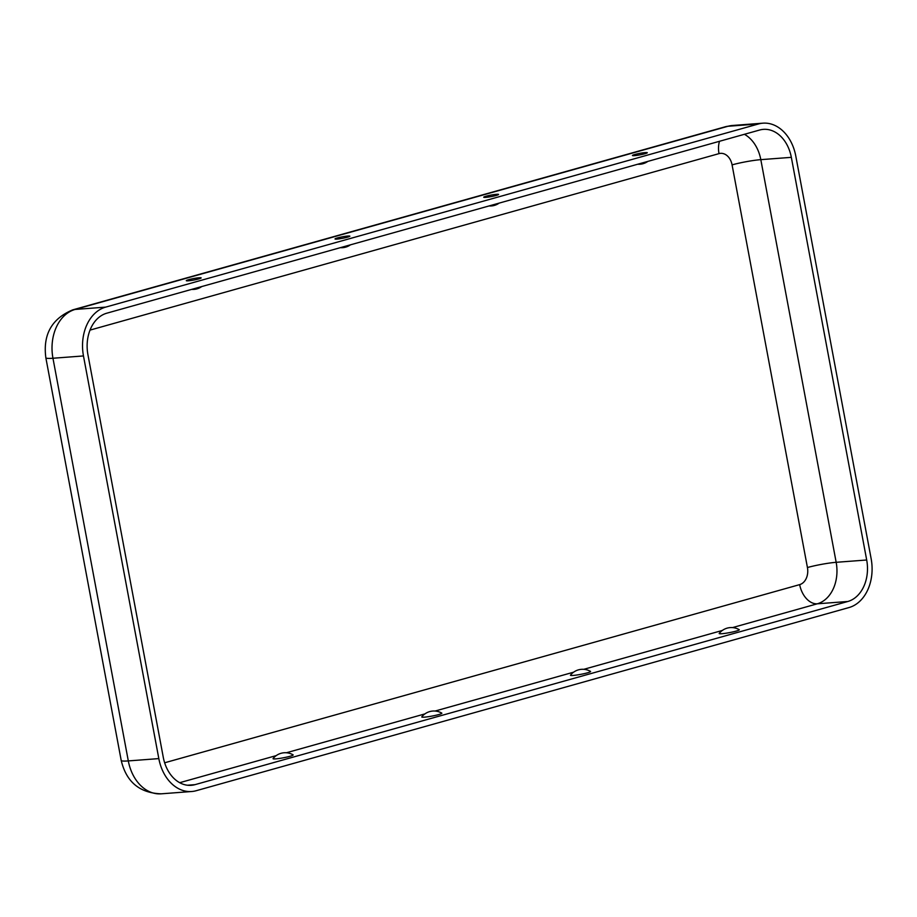 <?xml version="1.0" encoding="UTF-8"?>
<svg xmlns="http://www.w3.org/2000/svg" width="917" height="917" viewBox="0 0 917 917"><rect width="100%" height="100%" fill="white"/><g stroke="black" fill="none" stroke-linecap="round" stroke-linejoin="round"><path stroke-width="1.38" d="M759.62 130.031A35.167 26.031 -94.3 0 1 763.403 129.366A35.167 26.031 -94.3 0 1 791.337 157.346L866.691 560A35.167 26.031 85.7 0 1 847.847 601.483L195 784.654A35.167 26.031 -94.3 0 1 191.229 785.319A35.167 26.031 -94.3 0 1 163.283 757.35L87.929 354.696A35.167 26.031 85.7 0 1 106.773 313.201L759.62 130.031M570.512 675.118A10.225 1.009 -10.6 0 0 580.702 674.362A10.225 1.009 -10.6 0 0 590.479 671.382A15.566 15.566 0 0 0 570.512 675.118M719.226 633.395A10.225 1.009 -10.6 0 0 729.416 632.638A10.225 1.009 -10.6 0 0 739.194 629.658A15.566 15.566 0 0 0 719.226 633.395M424.456 717.151A10.225 1.009 169.4 0 1 421.809 716.842A15.566 15.566 0 0 1 441.776 713.105A10.225 1.009 169.4 0 1 436.102 715.226A10.225 1.009 169.4 0 1 424.456 717.151M275.753 758.875A10.225 1.009 169.4 0 1 273.094 758.565A15.566 15.566 0 0 1 293.062 754.829A10.225 1.009 169.4 0 1 287.399 756.949A10.225 1.009 169.4 0 1 275.753 758.875M83.47 355.945L158.824 758.6A41.368 30.616 -94.3 0 0 191.687 791.509A41.368 30.616 -94.3 0 0 196.146 790.729L848.982 607.558A41.368 30.616 85.7 0 0 871.15 558.751L795.796 156.085A41.368 30.616 -94.3 0 0 762.933 123.176A41.368 30.616 -94.3 0 0 758.474 123.967L105.638 307.126A41.368 30.616 85.7 0 0 83.47 355.945L52.957 358.249L128.311 760.915L158.824 758.6M496.223 195.459A7.554 0.745 -10.6 0 0 498.561 194.507A7.554 0.745 -10.6 0 0 491.019 195.103A7.554 0.745 -10.6 0 0 483.763 197.281A7.554 0.745 -10.6 0 0 488.509 197.04A7.554 0.745 -10.6 0 0 496.223 195.459M644.926 153.735A7.554 0.745 -10.6 0 0 647.276 152.784A7.554 0.745 -10.6 0 0 639.734 153.38A7.554 0.745 -10.6 0 0 632.478 155.558A7.554 0.745 -10.6 0 0 637.223 155.317A7.554 0.745 -10.6 0 0 644.926 153.735M347.509 237.182A7.554 0.745 169.4 0 1 339.794 238.764A7.554 0.745 169.4 0 1 335.049 239.005A7.554 0.745 169.4 0 1 342.305 236.827A7.554 0.745 169.4 0 1 349.858 236.231A7.554 0.745 169.4 0 1 347.509 237.182M198.794 278.906A7.554 0.745 169.4 0 1 191.091 280.487A7.554 0.745 169.4 0 1 186.346 280.728A7.554 0.745 169.4 0 1 193.602 278.55A7.554 0.745 169.4 0 1 201.144 277.954A7.554 0.745 169.4 0 1 198.794 278.906M744.409 134.306A35.167 26.031 -94.3 0 1 760.812 159.65L791.337 157.346M732.5 627.595L817.322 603.799L847.847 601.483M179.698 782.694L276.212 755.619M286.368 752.765L424.926 713.896M435.082 711.042L573.641 672.172M583.797 669.318L722.344 630.449M187.389 785.227L195 784.654M164.647 762.784L799.67 584.622A20.69 13.766 -105.7 0 0 817.322 603.799A35.167 26.031 85.7 0 0 836.166 562.304L866.691 560M725.622 126.684L72.775 309.854A26.891 17.893 74.3 0 1 75.125 309.442L727.96 126.271A41.368 30.616 -94.3 0 1 732.408 125.491L725.622 126.684A26.891 17.893 74.3 0 1 727.96 126.271L758.474 123.967M105.638 307.126L75.125 309.442A41.368 30.616 85.7 0 0 52.957 358.249A26.891 2.659 -10.6 0 1 45.85 357.779C42.801 334.579 51.776 318.6 72.775 309.854M90.015 330.109L719.008 153.632A20.69 13.766 74.3 0 1 719.513 141.287M191.687 791.509L161.174 793.824A41.368 30.616 -94.3 0 1 128.311 760.915A26.891 2.659 -10.6 0 1 121.204 760.434L45.85 357.779M807.43 567.531A20.69 2.04 169.4 0 1 836.166 562.304L760.812 159.65A20.69 2.04 169.4 0 0 732.075 164.877L807.43 567.531A14.477 10.717 85.7 0 1 799.67 584.622M719.008 153.632A14.477 10.717 -94.3 0 1 732.075 164.877M161.174 793.824C139.625 793.045 126.305 781.914 121.204 760.434M732.408 125.491L762.933 123.176M191.596 289.405A15.566 15.566 0 0 0 201.751 286.551M340.31 247.682A15.566 15.566 0 0 0 350.466 244.828M489.025 205.958A15.566 15.566 0 0 0 499.18 203.104M637.728 164.235A15.566 15.566 0 0 0 647.883 161.381"/></g></svg>
